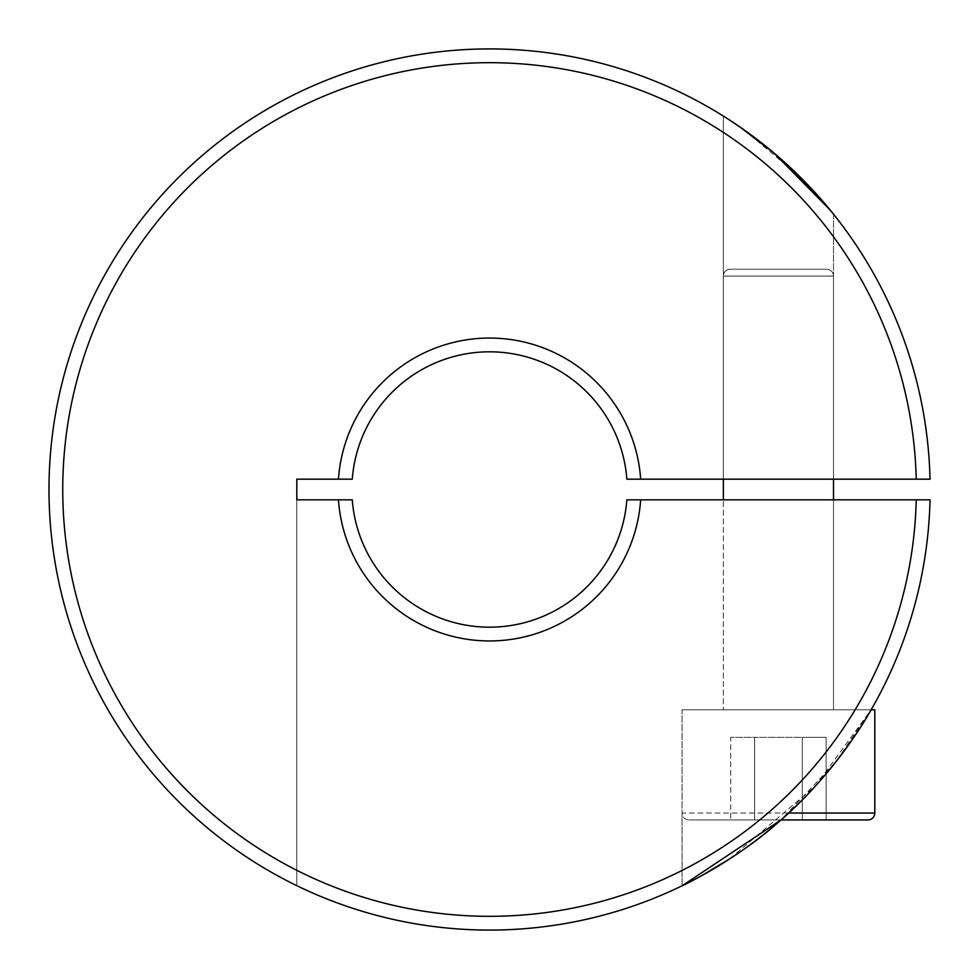 <?xml version="1.0" encoding="UTF-8"?>
<svg xmlns="http://www.w3.org/2000/svg" width="979" height="979" viewBox="0 0 979 979"><rect width="100%" height="100%" fill="white"/><g stroke="black" fill="none" stroke-linecap="round" stroke-linejoin="round"><path stroke-width="0.73" stroke-dasharray="4.89 3.67" d="M62.754 489.5A426.807 426.807 0 0 1 484.397 62.717A426.807 426.807 0 0 1 916.246 479.172L930.026 479.172A440.574 440.574 0 0 0 484.397 48.95A440.574 440.574 0 0 0 48.974 489.5A440.574 440.574 0 0 0 484.397 930.05A440.574 440.574 0 0 0 930.026 499.828A440.574 440.574 0 0 1 296.808 885.677A440.574 440.574 0 0 0 930.026 499.828L626.854 499.828A137.684 137.684 0 0 1 489.561 627.184A137.684 137.684 0 0 1 352.269 499.828A137.684 137.684 0 0 0 489.561 627.184A137.684 137.684 0 0 0 626.854 499.828A137.684 137.684 0 0 1 489.561 627.184A137.684 137.684 0 0 1 352.269 499.828L338.465 499.828A151.451 151.451 0 0 0 489.561 640.951A151.451 151.451 0 0 0 640.658 499.828L916.246 499.828A426.807 426.807 0 0 1 484.397 916.283A426.807 426.807 0 0 1 62.754 489.5M682.057 885.799L682.057 813.047A6.89 6.89 0 0 0 688.947 819.937L867.932 819.937A6.89 6.89 0 0 0 874.81 813.047L682.057 813.047A6.89 6.89 0 0 0 688.947 819.937L780.973 819.937L835.687 762.09L871.114 709.787C855.609 737.676 820.879 786.247 778.807 821.834C737.787 858.987 681.262 886.631 682.057 885.799L682.057 709.787L871.114 709.787L682.057 709.787L871.114 709.787L815.531 785.904L729.636 858.926M833.508 214.168L833.508 479.172L723.359 479.172L833.508 479.172L723.359 479.172L833.508 479.172L833.508 214.168C831.746 211.599 805.766 180.197 781.499 159.528C757.195 137.354 723.493 115.926 723.359 116.073L723.359 479.172L723.359 116.073L740.405 127.294L774.524 153.483M799.684 176.563L743.55 129.497M730.016 120.319L728.804 119.536M833.508 499.828L833.508 709.787L723.359 709.787L833.508 709.787L723.359 709.787L833.508 709.787L723.359 709.787L833.508 709.787L723.359 709.787L833.508 709.787L833.508 499.828L723.359 499.828L723.359 709.787L723.359 499.828L833.508 499.828L723.359 499.828L833.508 499.828L833.508 709.787L833.508 276.09A6.89 6.89 0 0 0 826.631 269.213L730.248 269.213L826.631 269.213A6.89 6.89 0 0 1 833.508 276.09L833.508 479.172M701.502 875.752L691.076 881.296M830.853 210.877L829.984 209.812M640.658 499.828L916.246 499.828M338.465 479.172L352.269 479.172A137.684 137.684 0 0 1 489.561 351.816A137.684 137.684 0 0 1 626.854 479.172L640.658 479.172A151.451 151.451 0 0 0 489.561 338.049A151.451 151.451 0 0 0 338.465 479.172L296.808 479.172L296.808 499.828L338.465 499.828M916.246 479.172L640.658 479.172M352.269 499.828L296.808 499.828L352.269 499.828M296.808 499.828L296.808 885.677L296.808 499.828M788.597 813.047L682.057 813.047L682.057 709.787L874.81 709.787L682.057 709.787L874.81 709.787L874.81 813.047M723.359 499.828L723.359 276.09L833.508 276.09L723.359 276.09A6.89 6.89 0 0 1 730.248 269.213A6.89 6.89 0 0 0 723.359 276.09L723.359 479.172M754.589 819.937L826.129 819.937L754.589 819.937L754.589 737.322L730.738 737.322L730.738 819.937L730.738 737.322L802.278 737.322L754.589 737.322L754.589 819.937L754.589 737.322L730.738 737.322L754.589 737.322L754.589 819.937M826.129 819.937L826.129 737.322L802.278 737.322L802.278 819.937L802.278 737.322L826.129 737.322L802.278 737.322L802.278 819.937L802.278 737.322L754.589 737.322L826.129 737.322L826.129 819.937L688.947 819.937L867.932 819.937"/><path stroke-width="1.47" d="M774.524 153.483L813.059 190.403L832.358 212.724M832.064 212.37L799.684 176.563M743.55 129.497L730.016 120.319M728.804 119.536L740.136 127.123L773.838 152.908L829.984 209.812M871.114 709.787C855.67 737.591 820.757 786.431 778.635 821.981C737.468 859.183 681.335 886.57 682.057 885.799L780.973 819.937L867.932 819.937A6.89 6.89 0 0 0 874.81 813.047L874.81 709.787L871.114 709.787M729.636 858.926L701.502 875.752M691.076 881.296L682.057 885.799M930.026 499.828A440.574 440.574 0 0 1 266.3 869.315A440.574 440.574 0 0 1 266.3 109.685A440.574 440.574 0 0 1 930.026 479.172L626.854 479.172A137.684 137.684 0 0 0 489.561 351.816A137.684 137.684 0 0 0 352.269 479.172L296.808 479.172L296.808 499.828L352.269 499.828A137.684 137.684 0 0 0 489.561 627.184A137.684 137.684 0 0 0 626.854 499.828L930.026 499.828M833.508 214.168L830.853 210.877M338.465 479.172A151.451 151.451 0 0 1 489.561 338.049A151.451 151.451 0 0 1 640.658 479.172M916.246 479.172A426.807 426.807 0 0 0 273.178 121.604A426.807 426.807 0 0 0 273.178 857.396A426.807 426.807 0 0 0 916.246 499.828M640.658 499.828A151.451 151.451 0 0 1 489.561 640.951A151.451 151.451 0 0 1 338.465 499.828M723.359 479.172L723.359 499.828M833.508 479.172L833.508 499.828M826.129 819.937L867.932 819.937M788.597 813.047L874.81 813.047"/></g></svg>
